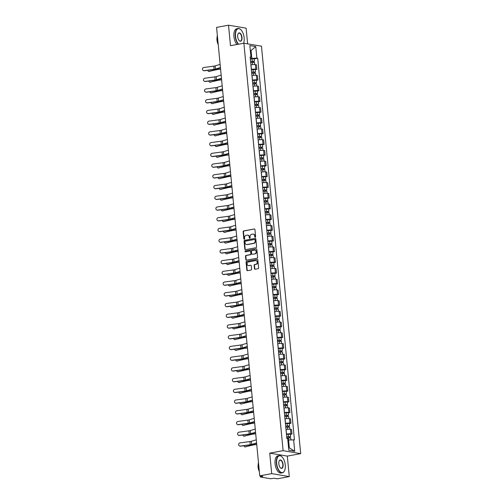 <?xml version="1.0" encoding="UTF-8"?>
<svg xmlns="http://www.w3.org/2000/svg" width="504" height="504" viewBox="0 0 504 504"><rect width="100%" height="100%" fill="white"/><g stroke="black" fill="none" stroke-linecap="round" stroke-linejoin="round"><path stroke-width="0.76" d="M255.244 237.271A0.479 0.416 -80.4 0 0 255.61 236.722L254.923 229.553A0.687 0.592 -80.4 0 0 254.268 228.986L243.665 230.939A0.687 0.592 -80.4 0 0 243.136 231.727L243.829 238.896A0.479 0.416 -80.4 0 0 244.654 238.745L244.566 237.812A2.192 1.89 -80.4 0 1 246.242 235.305L247.124 235.141A2.192 1.89 -80.4 0 1 249.215 236.956L249.31 237.882A0.479 0.416 -80.4 0 0 250.135 237.731L250.041 236.804A2.192 1.89 -80.4 0 1 251.723 234.297L252.605 234.133A2.192 1.89 -80.4 0 1 254.696 235.948L254.785 236.874A0.479 0.416 -80.4 0 0 255.244 237.271M254.463 268.682A0.687 0.592 -80.4 0 0 255.118 269.249L258.092 268.701A0.687 0.592 -80.4 0 0 258.615 267.92L257.846 259.957A0.687 0.592 -80.4 0 0 257.197 259.39L246.588 261.343A0.687 0.592 -80.4 0 0 246.065 262.13L246.834 270.094A0.687 0.592 -80.4 0 0 247.489 270.661L251.08 269.993A0.687 0.592 -80.4 0 0 251.603 269.212L251.276 265.803A0.687 0.592 -80.4 0 0 250.62 265.236L248.837 265.564A1.833 1.575 -80.4 0 1 248.491 261.954L255.471 260.669A1.833 1.575 -80.4 0 1 255.824 264.279L254.659 264.493A0.687 0.592 -80.4 0 0 254.136 265.274L254.463 268.682L254.816 268.745A0.687 0.592 -80.4 0 0 255.118 269.249M283.109 450.671L269.722 453.14L271.694 473.628L259.749 475.833L216.569 27.405L228.514 25.2L230.486 45.688L243.873 43.224L283.109 450.671L300.699 453.644L261.469 46.192L243.873 43.224M256.07 247.716A0.687 0.592 -80.4 0 0 256.593 246.928L255.83 238.965A0.687 0.592 -80.4 0 0 255.175 238.398L244.566 240.358A0.687 0.592 -80.4 0 0 244.043 241.139L244.812 249.102A0.687 0.592 -80.4 0 0 245.467 249.669L256.07 247.716M256.838 249.461L257.607 257.424A0.687 0.592 -80.4 0 1 257.084 258.206L246.475 260.165A0.687 0.592 -80.4 0 1 245.82 259.598L245.492 256.19A0.687 0.592 -80.4 0 1 246.015 255.402L250.318 254.614A0.687 0.592 -80.4 0 0 250.841 253.827L250.627 251.565A0.687 0.592 -80.4 0 0 249.971 251.005L245.492 251.83A0.479 0.416 -80.4 0 1 245.404 250.885L256.183 248.894A0.687 0.592 -80.4 0 1 256.838 249.461M271.694 473.628L289.29 476.595L277.339 478.8L274.226 478.277L270.465 478.718L260.505 477.036L260.215 475.908M247.621 43.854L246.109 28.167L228.514 25.2M289.29 476.595L287.312 456.107L300.699 453.644M259.749 475.833L262.861 476.356L260.316 476.954M251.326 69.413L251.414 69.395A3.213 0.491 -5.5 0 1 255.799 69.161L255.358 64.619A3.213 0.491 174.5 0 0 250.979 64.859L250.891 64.871M255.358 64.619L256.435 64.802L256.87 69.338L255.251 69.64M255.799 69.161L256.87 69.338M256.284 80.363L257.903 80.067L257.468 75.531L256.391 75.348A3.213 0.491 174.5 0 0 252.013 75.581L251.924 75.6M252.359 80.136L252.447 80.123A3.213 0.491 -5.5 0 1 256.832 79.884L257.903 80.067M257.317 91.092L258.936 90.789L258.502 86.253L257.424 86.071A3.213 0.491 174.5 0 0 253.046 86.31L252.958 86.323M253.392 90.865L253.481 90.846A3.213 0.491 -5.5 0 1 257.865 90.613L258.936 90.789M258.35 101.814L259.969 101.518L259.529 96.982L258.457 96.8A3.213 0.491 174.5 0 0 254.079 97.033L253.991 97.052M254.426 101.588L254.514 101.575A3.213 0.491 -5.5 0 1 258.892 101.335L259.969 101.518M259.384 112.543L261.003 112.247L260.562 107.705L259.491 107.528A3.213 0.491 174.5 0 0 255.112 107.762L255.024 107.78M255.459 112.316L255.547 112.297A3.213 0.491 -5.5 0 1 259.925 112.064L261.003 112.247M260.411 123.272L262.036 122.97L261.595 118.434L260.524 118.251A3.213 0.491 174.5 0 0 256.145 118.484L256.057 118.503M256.492 123.039L256.58 123.026A3.213 0.491 -5.5 0 1 260.959 122.787L262.036 122.97M261.444 133.995L263.069 133.699L262.628 129.156L261.557 128.98A3.213 0.491 174.5 0 0 257.179 129.213L257.09 129.232M257.525 133.768L257.613 133.749A3.213 0.491 -5.5 0 1 261.992 133.516L263.069 133.699M262.477 144.724L264.102 144.421L263.661 139.885L262.59 139.703A3.213 0.491 174.5 0 0 258.212 139.942L258.124 139.954M258.558 144.49L258.647 144.478A3.213 0.491 -5.5 0 1 263.025 144.238L264.102 144.421M263.51 155.446L265.129 155.15L264.695 150.608L263.623 150.431A3.213 0.491 174.5 0 0 259.245 150.665L259.157 150.683M259.591 155.219L259.68 155.201A3.213 0.491 -5.5 0 1 264.058 154.967L265.129 155.15M264.543 166.175L266.162 165.873L265.728 161.337L264.657 161.154A3.213 0.491 174.5 0 0 260.278 161.393L260.184 161.406M260.625 165.942L260.713 165.929A3.213 0.491 -5.5 0 1 265.091 165.69L266.162 165.873M265.577 176.898L267.196 176.602L266.761 172.059L265.69 171.883A3.213 0.491 174.5 0 0 261.305 172.116L261.217 172.135M261.658 176.671L261.746 176.652A3.213 0.491 -5.5 0 1 266.125 176.419L267.196 176.602M266.61 187.627L268.229 187.324L267.794 182.788L266.723 182.606A3.213 0.491 174.5 0 0 262.338 182.845L262.25 182.857M262.691 187.4L262.779 187.381A3.213 0.491 -5.5 0 1 267.158 187.148L268.229 187.324M267.643 198.349L269.262 198.053L268.827 193.517L267.756 193.334A3.213 0.491 174.5 0 0 263.372 193.567L263.283 193.586M263.724 198.122L263.812 198.11A3.213 0.491 -5.5 0 1 268.191 197.87L269.262 198.053M268.676 209.078L270.295 208.776L269.861 204.24L268.783 204.057A3.213 0.491 174.5 0 0 264.405 204.296L264.317 204.309M264.757 208.851L264.846 208.832A3.213 0.491 -5.5 0 1 269.224 208.599L270.295 208.776M269.709 219.801L271.328 219.505L270.894 214.969L269.816 214.786A3.213 0.491 174.5 0 0 265.438 215.019L265.35 215.038M265.791 219.574L265.879 219.561A3.213 0.491 -5.5 0 1 270.257 219.322L271.328 219.505M270.743 230.53L272.362 230.227L271.927 225.691L270.85 225.508A3.213 0.491 174.5 0 0 266.471 225.748L266.383 225.761M266.818 230.303L266.906 230.284A3.213 0.491 -5.5 0 1 271.291 230.051L272.362 230.227M271.776 241.252L273.395 240.956L272.96 236.42L271.883 236.237A3.213 0.491 174.5 0 0 267.504 236.471L267.416 236.489M267.851 241.025L267.939 241.013A3.213 0.491 -5.5 0 1 272.324 240.773L273.395 240.956M272.809 251.981L274.428 251.685L273.993 247.143L272.916 246.96A3.213 0.491 174.5 0 0 268.538 247.199L268.449 247.212M268.884 251.754L268.972 251.735A3.213 0.491 -5.5 0 1 273.357 251.502L274.428 251.685M273.842 262.704L275.461 262.408L275.02 257.872L273.949 257.689A3.213 0.491 174.5 0 0 269.571 257.922L269.483 257.941M269.917 262.477L270.005 262.464A3.213 0.491 -5.5 0 1 274.384 262.225L275.461 262.408M274.875 273.433L276.494 273.137L276.053 268.594L274.982 268.418A3.213 0.491 174.5 0 0 270.604 268.651L270.516 268.67M270.95 273.206L271.039 273.187A3.213 0.491 -5.5 0 1 275.417 272.954L276.494 273.137M275.902 284.161L277.528 283.859L277.087 279.323L276.016 279.14A3.213 0.491 174.5 0 0 271.637 279.38L271.549 279.392M271.984 283.928L272.072 283.916A3.213 0.491 -5.5 0 1 276.45 283.676L277.528 283.859M276.935 294.884L278.561 294.588L278.12 290.046L277.049 289.869A3.213 0.491 174.5 0 0 272.67 290.102L272.582 290.121M273.017 294.657L273.105 294.638A3.213 0.491 -5.5 0 1 277.483 294.405L278.561 294.588M277.969 305.613L279.594 305.311L279.153 300.775L278.082 300.592A3.213 0.491 174.5 0 0 273.704 300.831L273.615 300.844M274.05 305.38L274.138 305.367A3.213 0.491 -5.5 0 1 278.517 305.128L279.594 305.311M279.002 316.336L280.627 316.039L280.186 311.497L279.115 311.321A3.213 0.491 174.5 0 0 274.737 311.554L274.649 311.573M275.083 316.109L275.171 316.09A3.213 0.491 -5.5 0 1 279.55 315.857L280.627 316.039M280.035 327.065L281.654 326.762L281.219 322.226L280.148 322.043A3.213 0.491 174.5 0 0 275.77 322.283L275.682 322.295M276.116 326.838L276.205 326.819A3.213 0.491 -5.5 0 1 280.583 326.586L281.654 326.762M281.068 337.787L282.687 337.491L282.253 332.955L281.182 332.772A3.213 0.491 174.5 0 0 276.797 333.005L276.709 333.024M277.15 337.56L277.238 337.548A3.213 0.491 -5.5 0 1 281.616 337.308L282.687 337.491M282.101 348.516L283.721 348.214L283.286 343.678L282.215 343.495A3.213 0.491 174.5 0 0 277.83 343.734L277.742 343.747M278.183 348.289L278.271 348.27A3.213 0.491 -5.5 0 1 282.649 348.037L283.721 348.214M283.135 359.239L284.754 358.942L284.319 354.406L283.248 354.224A3.213 0.491 174.5 0 0 278.863 354.457L278.775 354.476M279.216 359.012L279.304 358.999A3.213 0.491 -5.5 0 1 283.683 358.76L284.754 358.942M284.168 369.968L285.787 369.665L285.352 365.129L284.275 364.946A3.213 0.491 174.5 0 0 279.896 365.186L279.808 365.198M280.249 369.741L280.337 369.722A3.213 0.491 -5.5 0 1 284.716 369.489L285.787 369.665M285.201 380.69L286.82 380.394L286.385 375.858L285.308 375.675A3.213 0.491 174.5 0 0 280.93 375.908L280.841 375.927M281.282 380.463L281.371 380.451A3.213 0.491 -5.5 0 1 285.749 380.211L286.82 380.394M286.234 391.419L287.853 391.123L287.419 386.581L286.341 386.398A3.213 0.491 174.5 0 0 281.963 386.637L281.875 386.65M282.309 391.192L282.404 391.173A3.213 0.491 -5.5 0 1 286.782 390.94L287.853 391.123M287.267 402.142L288.887 401.846L288.452 397.31L287.375 397.127A3.213 0.491 174.5 0 0 282.996 397.36L282.908 397.379M283.343 401.915L283.431 401.902A3.213 0.491 -5.5 0 1 287.816 401.663L288.887 401.846M288.301 412.87L289.92 412.574L289.485 408.032L288.408 407.856A3.213 0.491 174.5 0 0 284.029 408.089L283.941 408.108M284.376 412.644L284.464 412.625A3.213 0.491 -5.5 0 1 288.849 412.392L289.92 412.574M289.334 423.599L290.953 423.297L290.518 418.761L289.441 418.578A3.213 0.491 174.5 0 0 285.062 418.811L284.974 418.83M285.409 423.366L285.497 423.354A3.213 0.491 -5.5 0 1 289.882 423.114L290.953 423.297M290.367 434.322L291.986 434.026L291.545 429.484L290.474 429.307A3.213 0.491 174.5 0 0 286.096 429.54L286.007 429.559M286.442 434.095L286.53 434.076A3.213 0.491 -5.5 0 1 290.909 433.843L291.986 434.026M250.293 58.685L251.824 58.401L251.061 50.495L250.305 50.369M250.331 50.633L251.061 50.495L255.761 46.582L256.87 58.13L251.824 58.401M250.198 57.658L250.961 57.135L249.845 45.58L255.761 46.582M288.578 447.779L289.327 447.905L288.572 439.998L294.443 439.866L257.695 58.269L256.87 58.13M293.618 439.727L294.727 451.282L288.817 450.28L287.702 438.732L286.877 438.593L250.135 56.996L250.961 57.135M269.722 453.14L287.312 456.107M288.572 439.998L287.841 440.137M254.218 58.911L257.695 58.269M289.327 447.905L294.727 451.282M255.301 237.258A0.479 0.416 -80.4 0 1 255.137 236.937L255.049 236.004A2.192 1.89 -80.4 0 0 253.355 234.171M247.874 235.179A2.192 1.89 -80.4 0 1 249.568 237.019L249.663 237.945A0.479 0.416 -80.4 0 0 249.827 238.266M254.268 228.986L244.012 231.002A0.687 0.592 -80.4 0 0 243.489 231.783L244.182 238.953A0.479 0.416 -80.4 0 0 244.346 239.274M255.175 238.398L244.919 240.414A0.687 0.592 -80.4 0 0 244.396 241.196L245.164 249.159A0.687 0.592 -80.4 0 0 245.467 249.669M255.074 239.86A0.479 0.416 -80.4 0 0 254.614 239.463L245.309 241.183A0.479 0.416 -80.4 0 0 244.938 241.731L245.032 242.708A2.192 1.89 -80.4 0 0 247.13 244.522L253.493 243.344A2.192 1.89 -80.4 0 0 255.169 240.836L255.074 239.86L255.427 239.923A0.479 0.416 -80.4 0 0 254.967 239.526M246.733 244.547A2.192 1.89 -80.4 0 0 247.483 244.579L247.13 244.522M255.427 239.923L255.522 240.899A2.192 1.89 -80.4 0 1 253.846 243.407L247.483 244.579M250.148 250.998L250.501 251.061A0.687 0.592 -80.4 0 1 250.979 251.628L251.194 253.89A0.687 0.592 -80.4 0 1 250.671 254.671L246.368 255.465A0.687 0.592 -80.4 0 0 245.845 256.246L246.173 259.654A0.687 0.592 -80.4 0 0 246.475 260.165M256.183 248.894L245.757 250.942A0.479 0.416 -80.4 0 0 245.555 251.817M254.785 253.789A1.833 1.575 -80.4 0 0 254.432 250.179L251.975 250.633A0.687 0.592 -80.4 0 0 251.452 251.414L251.666 253.676A0.687 0.592 -80.4 0 0 252.321 254.243A0.687 0.592 -80.4 0 0 252.674 254.299L255.131 253.846A1.833 1.575 -80.4 0 0 255.087 250.217M255.131 253.846L252.674 254.299M256.127 260.707A1.833 1.575 -80.4 0 1 256.177 264.335L255.011 264.55A0.687 0.592 -80.4 0 0 254.488 265.337L254.816 268.745M248.541 265.589A1.833 1.575 -80.4 0 0 249.19 265.627L248.837 265.564M250.62 265.236L249.19 265.627M257.197 259.39L246.941 261.406A0.687 0.592 -80.4 0 0 246.418 262.187L247.187 270.15A0.687 0.592 -80.4 0 0 247.489 270.654M209.689 71.455A1.606 1.121 93.2 0 1 209.45 71.48L208.801 71.442A1.606 1.121 -86.8 0 0 209.04 71.417L216.852 69.64A2.583 0.397 174.5 0 1 218.352 69.382L220.588 69.124M207.799 70.308A1.606 1.121 -86.8 0 0 208.801 71.442M250.671 62.603L254.552 62.427L254.759 64.562M250.576 61.576L253.537 61.343L253.128 61.494L253.203 62.294M250.564 61.438L254.444 61.255L253.581 61.57L253.651 62.275M250.324 58.962L254.205 58.779L254.444 61.255M253.102 61.274L253.581 61.57M220.576 68.985L218.226 69.256A3.496 0.535 174.5 0 0 216.203 69.609L209.04 71.417M220.135 64.399L215.183 65.873A2.583 0.397 -5.5 0 1 213.791 66.15L203.849 67.492A1.606 1.544 -64.1 0 0 203.301 70.516A1.606 1.544 -64.1 0 0 204.151 70.654L204.385 70.768A1.606 1.544 115.9 0 1 203.534 70.629L203.301 70.516M220.437 67.561L215.492 69.035A2.583 0.397 -5.5 0 1 214.099 69.313L204.151 70.654M220.456 67.788L216.21 69.054A3.496 0.535 -5.5 0 1 214.332 69.426L204.385 70.768M210.722 82.177A1.606 1.121 93.2 0 1 210.483 82.202L209.834 82.165A1.606 1.121 -86.8 0 0 210.073 82.146L217.886 80.369A2.583 0.397 174.5 0 1 219.385 80.111L221.621 79.853M208.832 81.031A1.606 1.121 -86.8 0 0 209.834 82.165M251.704 73.332L255.585 73.149L255.793 75.291M251.609 72.305L254.57 72.066L254.161 72.223L254.237 73.023M251.591 72.16L255.478 71.984L254.614 72.299L254.684 73.004M251.357 69.684L255.238 69.508L255.478 71.984M254.136 71.996L254.614 72.299M221.609 79.714L219.259 79.985A3.496 0.535 174.5 0 0 217.237 80.331L210.073 82.146M211.756 92.906A1.606 1.121 93.2 0 1 211.516 92.931L210.867 92.893A1.606 1.121 -86.8 0 0 211.107 92.868L218.919 91.092A2.583 0.397 174.5 0 1 220.418 90.833L222.655 90.581M209.866 91.76A1.606 1.121 -86.8 0 0 210.867 92.893M252.737 84.055L256.618 83.878L256.826 86.014M252.643 83.028L255.604 82.795L255.188 82.946L255.27 83.746M252.624 82.889L256.505 82.706L255.648 83.021L255.717 83.733M252.391 80.413L256.271 80.23L256.505 82.706M255.169 82.725L255.648 83.021M222.642 90.437L220.292 90.707A3.496 0.535 174.5 0 0 218.27 91.06L211.107 92.868M221.168 75.127L216.216 76.602A2.583 0.397 -5.5 0 1 214.824 76.873L204.882 78.215A1.606 1.544 -64.1 0 0 204.334 81.245A1.606 1.544 -64.1 0 0 205.185 81.377L205.418 81.49A1.606 1.544 115.9 0 1 204.567 81.358L204.334 81.245M221.47 78.29L216.525 79.764A2.583 0.397 -5.5 0 1 215.132 80.035L205.185 81.377M221.489 78.517L217.243 79.777A3.496 0.535 -5.5 0 1 215.359 80.149L205.418 81.49M222.201 85.85L217.249 87.324A2.583 0.397 -5.5 0 1 215.857 87.602L205.916 88.943A1.606 1.544 -64.1 0 0 205.367 91.967A1.606 1.544 -64.1 0 0 206.218 92.106L206.451 92.219A1.606 1.544 115.9 0 1 205.601 92.081L205.367 91.967M222.503 89.013L217.558 90.487A2.583 0.397 -5.5 0 1 216.166 90.764L206.218 92.106M222.522 89.24L218.276 90.506A3.496 0.535 -5.5 0 1 216.392 90.877L206.451 92.219M243.545 43.281A8.524 4.152 79.6 0 0 244.131 37.787A8.524 4.152 79.6 0 0 240.836 29.686A8.524 4.152 79.6 0 0 235.544 36.338A8.524 4.152 79.6 0 0 238.594 44.195M238.253 44.258A8.738 4.259 -100.4 0 1 235.261 36.357A8.738 4.259 -100.4 0 1 238.077 28.508A8.738 4.259 -100.4 0 1 240.679 29.534A8.738 4.259 -100.4 0 1 240.754 29.616M237.693 36.704A4.265 2.079 -100.4 0 1 238.058 33.793A4.265 2.079 -100.4 0 1 240.307 33.346A4.265 2.079 -100.4 0 1 241.983 37.428A4.265 2.079 -100.4 0 1 239.343 40.755A4.265 2.079 -100.4 0 1 237.693 36.704M239.261 40.679A4.051 1.972 79.6 0 0 240.395 41.082A4.051 1.972 79.6 0 0 241.7 37.441A4.051 1.972 79.6 0 0 238.921 33.113A4.051 1.972 79.6 0 0 238.014 33.894M218.194 44.245A8.738 4.259 -100.4 0 1 217.129 39.696A8.738 4.259 -100.4 0 1 217.337 35.368M218.213 44.472A6.287 3.062 -100.4 0 1 216.985 40.163A6.287 3.062 -100.4 0 1 217.079 37.296M236.93 44.503A8.738 4.259 -100.4 0 1 233.938 36.597A8.738 4.259 -100.4 0 1 236.754 28.747L238.077 28.508M276.671 463.453A8.524 4.152 79.6 0 0 280.029 471.618A8.524 4.152 79.6 0 0 284.527 470.717A8.524 4.152 79.6 0 0 285.258 464.902A8.524 4.152 79.6 0 0 281.963 456.8A8.524 4.152 79.6 0 0 276.671 463.453M284.483 470.812A8.738 4.259 -100.4 0 1 284.432 470.912A8.738 4.259 -100.4 0 1 282.366 472.802A8.738 4.259 -100.4 0 1 276.387 463.472A8.738 4.259 -100.4 0 1 279.203 455.622A8.738 4.259 -100.4 0 1 281.805 456.649A8.738 4.259 -100.4 0 1 281.881 456.725M278.819 463.819A4.265 2.079 -100.4 0 1 279.185 460.908A4.265 2.079 -100.4 0 1 281.434 460.461A4.265 2.079 -100.4 0 1 283.109 464.543A4.265 2.079 -100.4 0 1 280.47 467.87A4.265 2.079 -100.4 0 1 278.819 463.819M280.388 467.794A4.051 1.972 79.6 0 0 281.522 468.197A4.051 1.972 79.6 0 0 282.826 464.556A4.051 1.972 79.6 0 0 280.048 460.228A4.051 1.972 79.6 0 0 279.14 461.009M259.321 471.36A8.738 4.259 -100.4 0 1 258.256 466.811A8.738 4.259 -100.4 0 1 258.464 462.477M259.339 471.587A6.287 3.062 -100.4 0 1 258.111 467.277A6.287 3.062 -100.4 0 1 258.206 464.411M282.366 472.802L281.049 473.048A8.738 4.259 -100.4 0 1 275.064 463.712A8.738 4.259 -100.4 0 1 277.88 455.862L279.203 455.622M212.789 103.629A1.606 1.121 93.2 0 1 212.549 103.654L211.901 103.616A1.606 1.121 -86.8 0 0 212.14 103.597L219.952 101.821A2.583 0.397 174.5 0 1 221.445 101.562L223.688 101.304M210.899 102.482A1.606 1.121 -86.8 0 0 211.901 103.616M253.77 94.783L257.651 94.601L257.859 96.743M253.676 93.757L256.637 93.523L256.221 93.675L256.303 94.475M253.657 93.612L257.538 93.435L256.681 93.75L256.75 94.456M253.417 91.142L257.305 90.959L257.538 93.435M256.202 93.448L256.681 93.75M223.675 101.165L221.325 101.436A3.496 0.535 174.5 0 0 219.303 101.783L212.14 103.597M213.822 114.358A1.606 1.121 93.2 0 1 213.583 114.383L212.934 114.345A1.606 1.121 -86.8 0 0 213.173 114.32L220.985 112.543A2.583 0.397 174.5 0 1 222.478 112.291L224.721 112.033M211.932 113.211A1.606 1.121 -86.8 0 0 212.934 114.345M254.803 105.506L258.684 105.33L258.892 107.465M254.703 104.486L257.67 104.246L257.254 104.397L257.336 105.197M254.69 104.341L258.571 104.158L257.714 104.473L257.783 105.185M254.451 101.865L258.338 101.682L258.571 104.158M257.235 104.177L257.714 104.473M224.708 111.894L222.358 112.159A3.496 0.535 174.5 0 0 220.336 112.512L213.173 114.32M214.855 125.08A1.606 1.121 93.2 0 1 214.616 125.105L213.967 125.068A1.606 1.121 -86.8 0 0 214.206 125.049L222.018 123.272A2.583 0.397 174.5 0 1 223.511 123.014L225.754 122.755M212.965 123.934A1.606 1.121 -86.8 0 0 213.967 125.068M255.837 116.235L259.718 116.052L259.925 118.194M255.736 115.208L258.703 114.975L258.287 115.126L258.363 115.926M255.723 115.063L259.604 114.887L258.747 115.202L258.817 115.907M255.484 112.594L259.365 112.411L259.604 114.887M258.269 114.906L258.747 115.202M225.735 122.617L223.392 122.888A3.496 0.535 174.5 0 0 221.369 123.234L214.206 125.049M223.228 96.579L218.282 98.053A2.583 0.397 -5.5 0 1 216.89 98.324L206.949 99.666A1.606 1.544 -64.1 0 0 206.401 102.696A1.606 1.544 -64.1 0 0 207.251 102.835L207.484 102.942A1.606 1.544 115.9 0 1 206.627 102.81L206.401 102.696M223.537 99.742L218.591 101.216A2.583 0.397 -5.5 0 1 217.192 101.493L207.251 102.835M223.556 99.968L219.309 101.228A3.496 0.535 -5.5 0 1 217.426 101.6L207.484 102.942M224.261 107.302L219.316 108.776A2.583 0.397 -5.5 0 1 217.923 109.053L207.982 110.395A1.606 1.544 -64.1 0 0 207.434 113.425A1.606 1.544 -64.1 0 0 208.284 113.558L208.517 113.671A1.606 1.544 115.9 0 1 207.661 113.532L207.434 113.425M224.57 110.471L219.618 111.938A2.583 0.397 -5.5 0 1 218.226 112.216L208.284 113.558M224.589 110.691L220.343 111.957A3.496 0.535 -5.5 0 1 218.459 112.329L208.517 113.671M225.294 118.031L220.349 119.505A2.583 0.397 -5.5 0 1 218.957 119.782L209.015 121.124A1.606 1.544 -64.1 0 0 208.461 124.148A1.606 1.544 -64.1 0 0 209.317 124.286L209.551 124.393A1.606 1.544 115.9 0 1 208.694 124.261L208.461 124.148M225.603 121.193L220.651 122.667A2.583 0.397 -5.5 0 1 219.259 122.945L209.317 124.286M225.622 121.42L221.376 122.686A3.496 0.535 -5.5 0 1 219.492 123.058L209.551 124.393M215.888 135.809A1.606 1.121 93.2 0 1 215.649 135.834L214.994 135.797A1.606 1.121 -86.8 0 0 215.239 135.771L223.052 133.995A2.583 0.397 174.5 0 1 224.545 133.743L226.787 133.484M213.998 134.662A1.606 1.121 -86.8 0 0 214.994 135.797M256.87 126.964L260.751 126.781L260.959 128.917M256.769 125.937L259.736 125.698L259.321 125.849L259.396 126.649M256.757 125.792L260.637 125.609L259.781 125.931L259.85 126.636M256.517 123.316L260.398 123.133L260.637 125.609M259.302 125.628L259.781 125.931M226.768 133.346L224.425 133.617A3.496 0.535 174.5 0 0 222.403 133.963L215.239 135.771M226.328 128.759L221.382 130.227A2.583 0.397 -5.5 0 1 219.99 130.505L210.048 131.846A1.606 1.544 -64.1 0 0 209.494 134.877A1.606 1.544 -64.1 0 0 210.351 135.009L210.584 135.122A1.606 1.544 115.9 0 1 209.727 134.99L209.494 134.877M226.636 131.922L221.684 133.39A2.583 0.397 -5.5 0 1 220.292 133.667L210.351 135.009M226.655 132.143L222.409 133.409A3.496 0.535 -5.5 0 1 220.525 133.78L210.584 135.122M216.922 146.538A1.606 1.121 93.2 0 1 216.676 146.557L216.027 146.525A1.606 1.121 -86.8 0 0 216.273 146.5L224.085 144.724A2.583 0.397 174.5 0 1 225.578 144.465L227.814 144.207M215.032 145.385A1.606 1.121 -86.8 0 0 216.027 146.525M257.903 137.686L261.784 137.504L261.992 139.646M257.802 136.66L260.77 136.427L260.354 136.578L260.429 137.378M257.79 136.521L261.671 136.338L260.814 136.653L260.883 137.359M257.55 134.045L261.431 133.862L261.671 136.338M260.335 136.357L260.814 136.653M227.802 144.068L225.458 144.339A3.496 0.535 174.5 0 0 223.436 144.686L216.273 146.5M227.361 139.482L222.415 140.956A2.583 0.397 -5.5 0 1 221.023 141.233L211.082 142.575A1.606 1.544 -64.1 0 0 210.527 145.599A1.606 1.544 -64.1 0 0 211.384 145.738L211.617 145.851A1.606 1.544 115.9 0 1 210.76 145.713L210.527 145.599M227.669 142.645L222.718 144.119A2.583 0.397 -5.5 0 1 221.325 144.396L211.384 145.738M227.688 142.871L223.442 144.138A3.496 0.535 -5.5 0 1 221.558 144.509L211.617 145.851M217.955 157.261A1.606 1.121 93.2 0 1 217.709 157.286L217.06 157.248A1.606 1.121 -86.8 0 0 217.306 157.223L225.118 155.453A2.583 0.397 174.5 0 1 226.611 155.194L228.847 154.936M216.065 156.114A1.606 1.121 -86.8 0 0 217.06 157.248M258.936 148.415L262.817 148.233L263.025 150.368M258.836 147.388L261.803 147.149L261.387 147.3L261.463 148.1M258.823 147.244L262.704 147.061L261.847 147.382L261.91 148.088M258.584 144.768L262.464 144.591L262.704 147.061M261.368 147.08L261.847 147.382M228.835 154.797L226.491 155.068A3.496 0.535 174.5 0 0 224.463 155.415L217.306 157.223M228.394 150.211L223.448 151.685A2.583 0.397 -5.5 0 1 222.056 151.956L212.115 153.298A1.606 1.544 -64.1 0 0 211.56 156.328A1.606 1.544 -64.1 0 0 212.417 156.46L212.65 156.574A1.606 1.544 115.9 0 1 211.793 156.442L211.56 156.328M228.696 153.374L223.751 154.848A2.583 0.397 -5.5 0 1 222.358 155.119L212.417 156.46M228.722 153.594L224.475 154.86A3.496 0.535 -5.5 0 1 222.592 155.232L212.65 156.574M218.988 167.989A1.606 1.121 93.2 0 1 218.742 168.008L218.093 167.977A1.606 1.121 -86.8 0 0 218.339 167.952L226.145 166.175A2.583 0.397 174.5 0 1 227.644 165.917L229.881 165.659M217.098 166.837A1.606 1.121 -86.8 0 0 218.093 167.977M259.969 159.138L263.85 158.962L264.058 161.097M259.869 158.111L262.83 157.878L262.42 158.029L262.496 158.829M259.856 157.972L263.737 157.79L262.88 158.105L262.943 158.81M259.617 155.497L263.498 155.314L263.737 157.79M262.401 157.809L262.88 158.105M229.868 165.52L227.518 165.791A3.496 0.535 174.5 0 0 225.496 166.137L218.339 167.952M229.427 160.933L224.482 162.408A2.583 0.397 -5.5 0 1 223.089 162.685L213.148 164.027A1.606 1.544 -64.1 0 0 212.594 167.051A1.606 1.544 -64.1 0 0 213.45 167.189L213.683 167.303A1.606 1.544 115.9 0 1 212.827 167.164L212.594 167.051M229.729 164.096L224.784 165.57A2.583 0.397 -5.5 0 1 223.392 165.847L213.45 167.189M229.755 164.323L225.508 165.589A3.496 0.535 -5.5 0 1 223.625 165.961L213.683 167.303M220.021 178.712A1.606 1.121 93.2 0 1 219.776 178.737L219.127 178.7A1.606 1.121 -86.8 0 0 219.366 178.674L227.178 176.904A2.583 0.397 174.5 0 1 228.677 176.646L230.914 176.387M218.131 177.566A1.606 1.121 -86.8 0 0 219.127 178.7M261.003 169.867L264.883 169.684L265.091 171.826M260.902 168.84L263.863 168.601L263.453 168.752L263.529 169.552M260.889 168.695L264.77 168.519L263.913 168.834L263.976 169.539M260.65 166.219L264.531 166.043L264.77 168.519M263.435 168.531L263.913 168.834M230.901 176.249L228.551 176.52A3.496 0.535 174.5 0 0 226.529 176.866L219.366 178.674M230.46 171.662L225.515 173.137A2.583 0.397 -5.5 0 1 224.123 173.407L214.181 174.749A1.606 1.544 -64.1 0 0 213.627 177.78A1.606 1.544 -64.1 0 0 214.483 177.912L214.717 178.025A1.606 1.544 115.9 0 1 213.86 177.893L213.627 177.78M230.763 174.825L225.817 176.299A2.583 0.397 -5.5 0 1 224.425 176.57L214.483 177.912M230.788 175.046L226.542 176.312A3.496 0.535 -5.5 0 1 224.658 176.683L214.717 178.025M221.048 189.441A1.606 1.121 93.2 0 1 220.809 189.46L220.16 189.428A1.606 1.121 -86.8 0 0 220.399 189.403L228.211 187.627A2.583 0.397 174.5 0 1 229.711 187.368L231.947 187.11M219.164 188.294A1.606 1.121 -86.8 0 0 220.16 189.428M262.036 180.589L265.917 180.413L266.118 182.549M261.935 179.563L264.896 179.329L264.487 179.481L264.562 180.281M261.923 179.424L265.803 179.241L264.94 179.556L265.01 180.262M261.683 176.948L265.564 176.765L265.803 179.241M264.461 179.26L264.94 179.556M231.934 186.971L229.585 187.242A3.496 0.535 174.5 0 0 227.562 187.589L220.399 189.403M231.493 182.385L226.548 183.859A2.583 0.397 -5.5 0 1 225.156 184.136L215.208 185.478A1.606 1.544 -64.1 0 0 214.66 188.502A1.606 1.544 -64.1 0 0 215.517 188.641L215.75 188.754A1.606 1.544 115.9 0 1 214.893 188.616L214.66 188.502M231.796 185.548L226.85 187.022A2.583 0.397 -5.5 0 1 225.458 187.299L215.517 188.641M231.821 185.774L227.575 187.041A3.496 0.535 -5.5 0 1 225.691 187.412L215.75 188.754M222.081 200.164A1.606 1.121 93.2 0 1 221.842 200.189L221.193 200.151A1.606 1.121 -86.8 0 0 221.432 200.126L229.244 198.356A2.583 0.397 174.5 0 1 230.744 198.097L232.98 197.839M220.198 199.017A1.606 1.121 -86.8 0 0 221.193 200.151M263.069 191.318L266.95 191.136L267.151 193.278M262.968 190.292L265.929 190.052L265.52 190.203L265.595 191.003M262.956 190.147L266.837 189.97L265.973 190.285L266.043 190.991M262.716 187.671L266.597 187.494L266.837 189.97M265.495 189.983L265.973 190.285M232.968 197.7L230.618 197.971A3.496 0.535 174.5 0 0 228.596 198.318L221.432 200.126M232.527 193.114L227.581 194.588A2.583 0.397 -5.5 0 1 226.189 194.859L216.241 196.201A1.606 1.544 -64.1 0 0 215.693 199.231A1.606 1.544 -64.1 0 0 216.55 199.363L216.783 199.477A1.606 1.544 115.9 0 1 215.926 199.345L215.693 199.231M232.829 196.276L227.884 197.751A2.583 0.397 -5.5 0 1 226.491 198.022L216.55 199.363M232.854 196.497L228.602 197.763A3.496 0.535 -5.5 0 1 226.724 198.135L216.783 199.477M223.114 210.893A1.606 1.121 93.2 0 1 222.875 210.911L222.226 210.88A1.606 1.121 -86.8 0 0 222.466 210.855L230.278 209.078A2.583 0.397 174.5 0 1 231.777 208.82L234.013 208.561M221.224 209.746A1.606 1.121 -86.8 0 0 222.226 210.88M264.102 202.041L267.983 201.865L268.185 204M264.002 201.014L266.962 200.781L266.553 200.932L266.629 201.732M263.989 200.876L267.87 200.693L267.007 201.008L267.076 201.713M263.75 198.4L267.63 198.217L267.87 200.693M266.528 200.712L267.007 201.008M234.001 208.423L231.651 208.694A3.496 0.535 174.5 0 0 229.629 209.047L222.466 210.855M233.56 203.837L228.614 205.311A2.583 0.397 -5.5 0 1 227.216 205.588L217.274 206.93A1.606 1.544 -64.1 0 0 216.726 209.954A1.606 1.544 -64.1 0 0 217.583 210.092L217.816 210.206A1.606 1.544 115.9 0 1 216.959 210.067L216.726 209.954M233.862 206.999L228.917 208.473A2.583 0.397 -5.5 0 1 227.524 208.751L217.583 210.092M233.887 207.226L229.635 208.492A3.496 0.535 -5.5 0 1 227.758 208.864L217.816 210.206M224.148 221.615A1.606 1.121 93.2 0 1 223.908 221.64L223.259 221.602A1.606 1.121 -86.8 0 0 223.499 221.584L231.311 219.807A2.583 0.397 174.5 0 1 232.81 219.549L235.047 219.29M222.258 220.469A1.606 1.121 -86.8 0 0 223.259 221.602M265.129 212.77L269.016 212.587L269.218 214.729M265.035 211.743L267.996 211.504L267.586 211.661L267.662 212.461M265.022 211.598L268.903 211.422L268.04 211.737L268.109 212.442M264.783 209.122L268.663 208.946L268.903 211.422M267.561 211.434L268.04 211.737M235.034 219.152L232.684 219.423A3.496 0.535 174.5 0 0 230.662 219.769L223.499 221.584M234.593 214.565L229.641 216.04A2.583 0.397 -5.5 0 1 228.249 216.311L218.308 217.652A1.606 1.544 -64.1 0 0 217.759 220.683A1.606 1.544 -64.1 0 0 218.616 220.815L218.843 220.928A1.606 1.544 115.9 0 1 217.993 220.796L217.759 220.683M234.896 217.728L229.95 219.202A2.583 0.397 -5.5 0 1 228.558 219.473L218.616 220.815M234.921 217.955L230.668 219.215A3.496 0.535 -5.5 0 1 228.791 219.587L218.843 220.928M225.181 232.344A1.606 1.121 93.2 0 1 224.942 232.369L224.293 232.331A1.606 1.121 -86.8 0 0 224.532 232.306L232.344 230.53A2.583 0.397 174.5 0 1 233.843 230.271L236.08 230.019M223.291 231.197A1.606 1.121 -86.8 0 0 224.293 232.331M266.162 223.493L270.049 223.316L270.251 225.452M266.068 222.466L269.029 222.232L268.619 222.384L268.695 223.184M266.055 222.327L269.936 222.144L269.073 222.459L269.142 223.171M265.816 219.851L269.697 219.668L269.936 222.144M268.594 222.163L269.073 222.459M236.067 229.874L233.717 230.145A3.496 0.535 174.5 0 0 231.695 230.498L224.532 232.306M235.626 225.288L230.674 226.762A2.583 0.397 -5.5 0 1 229.282 227.039L219.341 228.381A1.606 1.544 -64.1 0 0 218.793 231.405A1.606 1.544 -64.1 0 0 219.649 231.544L219.876 231.657A1.606 1.544 115.9 0 1 219.026 231.519L218.793 231.405M235.929 228.451L230.983 229.925A2.583 0.397 -5.5 0 1 229.591 230.202L219.649 231.544M235.948 228.677L231.701 229.944A3.496 0.535 -5.5 0 1 229.824 230.315L219.876 231.657M226.214 243.067A1.606 1.121 93.2 0 1 225.975 243.092L225.326 243.054A1.606 1.121 -86.8 0 0 225.565 243.035L233.377 241.258A2.583 0.397 174.5 0 1 234.877 241L237.113 240.742M224.324 241.92A1.606 1.121 -86.8 0 0 225.326 243.054M267.196 234.221L271.076 234.039L271.284 236.181M267.101 233.194L270.062 232.961L269.653 233.113L269.728 233.913M267.082 233.05L270.969 232.873L270.106 233.188L270.175 233.894M266.849 230.574L270.73 230.397L270.969 232.873M269.627 232.886L270.106 233.188M237.101 240.603L234.751 240.874A3.496 0.535 174.5 0 0 232.728 241.221L225.565 243.035M236.659 236.017L231.708 237.491A2.583 0.397 -5.5 0 1 230.315 237.762L220.374 239.104A1.606 1.544 -64.1 0 0 219.826 242.134A1.606 1.544 -64.1 0 0 220.676 242.267L220.909 242.38A1.606 1.544 115.9 0 1 220.059 242.248L219.826 242.134M236.962 239.179L232.016 240.654A2.583 0.397 -5.5 0 1 230.624 240.931L220.676 242.267M236.981 239.406L232.735 240.666A3.496 0.535 -5.5 0 1 230.857 241.038L220.909 242.38M227.247 253.796A1.606 1.121 93.2 0 1 227.008 253.821L226.359 253.783A1.606 1.121 -86.8 0 0 226.598 253.758L234.41 251.981A2.583 0.397 174.5 0 1 235.91 251.729L238.146 251.471M225.357 252.649A1.606 1.121 -86.8 0 0 226.359 253.783M268.229 244.944L272.11 244.768L272.317 246.903M268.134 243.923L271.095 243.684L270.679 243.835L270.761 244.635M268.115 243.779L272.002 243.596L271.139 243.911L271.209 244.623M267.882 241.303L271.763 241.12L272.002 243.596M270.661 243.615L271.139 243.911M238.134 251.326L235.784 251.597A3.496 0.535 174.5 0 0 233.762 251.95L226.598 253.758M237.693 246.739L232.741 248.214A2.583 0.397 -5.5 0 1 231.349 248.491L221.407 249.833A1.606 1.544 -64.1 0 0 220.859 252.863A1.606 1.544 -64.1 0 0 221.71 252.995L221.943 253.109A1.606 1.544 115.9 0 1 221.092 252.97L220.859 252.863M237.995 249.902L233.05 251.376A2.583 0.397 -5.5 0 1 231.657 251.654L221.71 252.995M238.014 250.129L233.768 251.395A3.496 0.535 -5.5 0 1 231.884 251.767L221.943 253.109M228.281 264.518A1.606 1.121 93.2 0 1 228.041 264.543L227.392 264.506A1.606 1.121 -86.8 0 0 227.632 264.487L235.444 262.71A2.583 0.397 174.5 0 1 236.937 262.452L239.179 262.193M226.391 263.372A1.606 1.121 -86.8 0 0 227.392 264.506M269.262 255.673L273.143 255.49L273.351 257.632M269.168 254.646L272.128 254.413L271.713 254.564L271.795 255.364M269.149 254.501L273.029 254.325L272.173 254.64L272.242 255.345M268.916 252.032L272.796 251.849L273.029 254.325M271.694 254.337L272.173 254.64M239.167 262.055L236.817 262.326A3.496 0.535 174.5 0 0 234.795 262.672L227.632 264.487M238.726 257.468L233.774 258.943A2.583 0.397 -5.5 0 1 232.382 259.22L222.44 260.562A1.606 1.544 -64.1 0 0 221.892 263.586A1.606 1.544 -64.1 0 0 222.743 263.724L222.976 263.831A1.606 1.544 115.9 0 1 222.125 263.699L221.892 263.586M239.028 260.631L234.083 262.105A2.583 0.397 -5.5 0 1 232.691 262.382L222.743 263.724M239.047 260.858L234.801 262.118A3.496 0.535 -5.5 0 1 232.917 262.489L222.976 263.831M229.314 275.247A1.606 1.121 93.2 0 1 229.074 275.272L228.425 275.234A1.606 1.121 -86.8 0 0 228.665 275.209L236.477 273.433A2.583 0.397 174.5 0 1 237.97 273.181L240.213 272.922M227.424 274.1A1.606 1.121 -86.8 0 0 228.425 275.234M270.295 266.402L274.176 266.219L274.384 268.355M270.194 265.375L273.162 265.136L272.746 265.287L272.828 266.087M270.182 265.23L274.063 265.047L273.206 265.362L273.275 266.074M269.942 262.754L273.829 262.571L274.063 265.047M272.727 265.066L273.206 265.362M240.2 272.784L237.85 273.055A3.496 0.535 174.5 0 0 235.828 273.401L228.665 275.209M239.753 268.197L234.807 269.665A2.583 0.397 -5.5 0 1 233.415 269.942L223.474 271.284A1.606 1.544 -64.1 0 0 222.926 274.315A1.606 1.544 -64.1 0 0 223.776 274.447L224.009 274.56A1.606 1.544 115.9 0 1 223.152 274.428L222.926 274.315M240.061 271.36L235.11 272.828A2.583 0.397 -5.5 0 1 233.717 273.105L223.776 274.447M240.08 271.58L235.834 272.847A3.496 0.535 -5.5 0 1 233.951 273.218L224.009 274.56M230.347 285.97A1.606 1.121 93.2 0 1 230.107 285.995L229.459 285.963A1.606 1.121 -86.8 0 0 229.698 285.938L237.51 284.161A2.583 0.397 174.5 0 1 239.003 283.903L241.246 283.645M228.457 284.823A1.606 1.121 -86.8 0 0 229.459 285.963M271.328 277.124L275.209 276.942L275.417 279.084M271.228 276.098L274.195 275.864L273.779 276.016L273.861 276.816M271.215 275.959L275.096 275.776L274.239 276.091L274.308 276.797M270.976 273.483L274.863 273.3L275.096 275.776M273.76 275.795L274.239 276.091M241.227 283.506L238.883 283.777A3.496 0.535 174.5 0 0 236.861 284.124L229.698 285.938M240.786 278.92L235.841 280.394A2.583 0.397 -5.5 0 1 234.448 280.671L224.507 282.013A1.606 1.544 -64.1 0 0 223.959 285.037A1.606 1.544 -64.1 0 0 224.809 285.176L225.042 285.289A1.606 1.544 115.9 0 1 224.186 285.151L223.959 285.037M241.095 282.082L236.143 283.557A2.583 0.397 -5.5 0 1 234.751 283.834L224.809 285.176M241.114 282.309L236.867 283.576A3.496 0.535 -5.5 0 1 234.984 283.947L225.042 285.289M231.38 296.698A1.606 1.121 93.2 0 1 231.141 296.724L230.486 296.686A1.606 1.121 -86.8 0 0 230.731 296.661L238.543 294.89A2.583 0.397 174.5 0 1 240.036 294.632L242.279 294.374M229.49 295.552A1.606 1.121 -86.8 0 0 230.486 296.686M272.362 287.853L276.242 287.671L276.45 289.806M272.261 286.826L275.228 286.587L274.812 286.738L274.888 287.538M272.248 286.682L276.129 286.499L275.272 286.82L275.341 287.526M272.009 284.206L275.89 284.029L276.129 286.499M274.793 286.518L275.272 286.82M242.26 294.235L239.917 294.506A3.496 0.535 174.5 0 0 237.894 294.853L230.731 296.661M241.819 289.649L236.874 291.117A2.583 0.397 -5.5 0 1 235.481 291.394L225.54 292.736A1.606 1.544 -64.1 0 0 224.986 295.766A1.606 1.544 -64.1 0 0 225.842 295.898L226.076 296.012A1.606 1.544 115.9 0 1 225.219 295.88L224.986 295.766M242.128 292.811L237.176 294.286A2.583 0.397 -5.5 0 1 235.784 294.557L225.842 295.898M242.147 293.032L237.901 294.298A3.496 0.535 -5.5 0 1 236.017 294.67L226.076 296.012M232.413 307.427A1.606 1.121 93.2 0 1 232.168 307.446L231.519 307.415A1.606 1.121 -86.8 0 0 231.764 307.39L239.576 305.613A2.583 0.397 174.5 0 1 241.069 305.355L243.306 305.096M230.523 306.274A1.606 1.121 -86.8 0 0 231.519 307.415M273.395 298.576L277.276 298.393L277.483 300.535M273.294 297.549L276.261 297.316L275.846 297.467L275.921 298.267M273.281 297.41L277.162 297.228L276.305 297.543L276.375 298.248M273.042 294.935L276.923 294.752L277.162 297.228M275.827 297.247L276.305 297.543M243.293 304.958L240.95 305.229A3.496 0.535 174.5 0 0 238.928 305.575L231.764 307.39M242.852 300.371L237.907 301.846A2.583 0.397 -5.5 0 1 236.515 302.123L226.573 303.465A1.606 1.544 -64.1 0 0 226.019 306.489A1.606 1.544 -64.1 0 0 226.876 306.627L227.109 306.741A1.606 1.544 115.9 0 1 226.252 306.602L226.019 306.489M243.161 303.534L238.209 305.008A2.583 0.397 -5.5 0 1 236.817 305.285L226.876 306.627M243.18 303.761L238.934 305.027A3.496 0.535 -5.5 0 1 237.05 305.399L227.109 306.741M233.447 318.15A1.606 1.121 93.2 0 1 233.201 318.175L232.552 318.137A1.606 1.121 -86.8 0 0 232.798 318.112L240.61 316.342A2.583 0.397 174.5 0 1 242.103 316.084L244.339 315.825M231.556 317.003A1.606 1.121 -86.8 0 0 232.552 318.137M274.428 309.305L278.309 309.122L278.517 311.264M274.327 308.278L277.294 308.038L276.879 308.19L276.954 308.99M274.315 308.133L278.195 307.95L277.339 308.272L277.402 308.977M274.075 305.657L277.956 305.481L278.195 307.95M276.86 307.969L277.339 308.272M244.327 315.687L241.983 315.958A3.496 0.535 174.5 0 0 239.961 316.304L232.798 318.112M243.886 311.1L238.94 312.575A2.583 0.397 -5.5 0 1 237.548 312.845L227.606 314.187A1.606 1.544 -64.1 0 0 227.052 317.218A1.606 1.544 -64.1 0 0 227.909 317.35L228.142 317.463A1.606 1.544 115.9 0 1 227.285 317.331L227.052 317.218M244.194 314.263L239.243 315.737A2.583 0.397 -5.5 0 1 237.85 316.008L227.909 317.35M244.213 314.483L239.967 315.75A3.496 0.535 -5.5 0 1 238.083 316.121L228.142 317.463M234.48 328.879A1.606 1.121 93.2 0 1 234.234 328.898L233.585 328.866A1.606 1.121 -86.8 0 0 233.831 328.841L241.643 327.065A2.583 0.397 174.5 0 1 243.136 326.806L245.372 326.548M232.59 327.732A1.606 1.121 -86.8 0 0 233.585 328.866M275.461 320.027L279.342 319.851L279.55 321.987M275.36 319L278.328 318.767L277.912 318.919L277.988 319.719M275.348 318.862L279.229 318.679L278.372 318.994L278.435 319.7M275.108 316.386L278.989 316.203L279.229 318.679M277.893 318.698L278.372 318.994M245.36 326.409L243.016 326.68A3.496 0.535 174.5 0 0 240.988 327.027L233.831 328.841M244.919 321.823L239.973 323.297A2.583 0.397 -5.5 0 1 238.581 323.574L228.64 324.916A1.606 1.544 -64.1 0 0 228.085 327.94A1.606 1.544 -64.1 0 0 228.942 328.079L229.175 328.192A1.606 1.544 115.9 0 1 228.318 328.054L228.085 327.94M245.221 324.986L240.276 326.46A2.583 0.397 -5.5 0 1 238.883 326.737L228.942 328.079M245.246 325.212L241 326.479A3.496 0.535 -5.5 0 1 239.117 326.85L229.175 328.192M235.513 339.601A1.606 1.121 93.2 0 1 235.267 339.627L234.618 339.589A1.606 1.121 -86.8 0 0 234.864 339.564L242.67 337.793A2.583 0.397 174.5 0 1 244.169 337.535L246.406 337.277M233.623 338.455A1.606 1.121 -86.8 0 0 234.618 339.589M276.494 330.756L280.375 330.574L280.583 332.716M276.394 329.729L279.355 329.49L278.945 329.641L279.021 330.441M276.381 329.584L280.262 329.408L279.405 329.723L279.468 330.429M276.142 327.109L280.022 326.932L280.262 329.408M278.926 329.421L279.405 329.723M246.393 337.138L244.043 337.409A3.496 0.535 174.5 0 0 242.021 337.756L234.864 339.564M245.952 332.552L241.007 334.026A2.583 0.397 -5.5 0 1 239.614 334.297L229.673 335.639A1.606 1.544 -64.1 0 0 229.118 338.669A1.606 1.544 -64.1 0 0 229.975 338.801L230.208 338.915A1.606 1.544 115.9 0 1 229.352 338.783L229.118 338.669M246.254 335.714L241.309 337.189A2.583 0.397 -5.5 0 1 239.917 337.459L229.975 338.801M246.28 335.935L242.033 337.201A3.496 0.535 -5.5 0 1 240.15 337.573L230.208 338.915M236.546 350.33A1.606 1.121 93.2 0 1 236.3 350.349L235.651 350.318A1.606 1.121 -86.8 0 0 235.891 350.293L243.703 348.516A2.583 0.397 174.5 0 1 245.202 348.258L247.439 347.999M234.656 349.184A1.606 1.121 -86.8 0 0 235.651 350.318M277.528 341.479L281.408 341.303L281.616 343.438M277.427 340.452L280.388 340.219L279.978 340.37L280.054 341.17M277.414 340.313L281.295 340.131L280.438 340.446L280.501 341.151M277.175 337.837L281.056 337.655L281.295 340.131M279.959 340.15L280.438 340.446M247.426 347.861L245.076 348.132A3.496 0.535 174.5 0 0 243.054 348.484L235.891 350.293M246.985 343.274L242.04 344.749A2.583 0.397 -5.5 0 1 240.647 345.026L230.7 346.368A1.606 1.544 -64.1 0 0 230.152 349.392A1.606 1.544 -64.1 0 0 231.008 349.53L231.242 349.644A1.606 1.544 115.9 0 1 230.385 349.505L230.152 349.392M247.288 346.437L242.342 347.911A2.583 0.397 -5.5 0 1 240.95 348.188L231.008 349.53M247.313 346.664L243.067 347.93A3.496 0.535 -5.5 0 1 241.183 348.302L231.242 349.644M237.573 361.053A1.606 1.121 93.2 0 1 237.334 361.078L236.685 361.04A1.606 1.121 -86.8 0 0 236.924 361.021L244.736 359.245A2.583 0.397 174.5 0 1 246.236 358.987L248.472 358.728M235.689 359.906A1.606 1.121 -86.8 0 0 236.685 361.04M278.561 352.208L282.442 352.025L282.643 354.167M278.46 351.181L281.421 350.941L281.012 351.099L281.087 351.899M278.447 351.036L282.328 350.86L281.465 351.175L281.534 351.88M278.208 348.56L282.089 348.384L282.328 350.86M280.986 350.872L281.465 351.175M248.459 358.59L246.109 358.861A3.496 0.535 174.5 0 0 244.087 359.207L236.924 361.021M248.018 354.003L243.073 355.478A2.583 0.397 -5.5 0 1 241.681 355.748L231.733 357.09A1.606 1.544 -64.1 0 0 231.185 360.121A1.606 1.544 -64.1 0 0 232.042 360.253L232.275 360.366A1.606 1.544 115.9 0 1 231.418 360.234L231.185 360.121M248.321 357.166L243.375 358.64A2.583 0.397 -5.5 0 1 241.983 358.911L232.042 360.253M248.346 357.393L244.1 358.653A3.496 0.535 -5.5 0 1 242.216 359.024L232.275 360.366M238.606 371.782A1.606 1.121 93.2 0 1 238.367 371.807L237.718 371.769A1.606 1.121 -86.8 0 0 237.957 371.744L245.769 369.968A2.583 0.397 174.5 0 1 247.269 369.709L249.505 369.451M236.722 370.635A1.606 1.121 -86.8 0 0 237.718 371.769M279.594 362.93L283.475 362.754L283.676 364.89M279.493 361.904L282.454 361.67L282.045 361.822L282.12 362.622M279.481 361.765L283.361 361.582L282.498 361.897L282.568 362.609M279.241 359.289L283.122 359.106L283.361 361.582M282.019 361.601L282.498 361.897M249.493 369.312L247.143 369.583A3.496 0.535 174.5 0 0 245.12 369.936L237.957 371.744M249.052 364.726L244.106 366.2A2.583 0.397 -5.5 0 1 242.714 366.477L232.766 367.819A1.606 1.544 -64.1 0 0 232.218 370.843A1.606 1.544 -64.1 0 0 233.075 370.982L233.308 371.095A1.606 1.544 115.9 0 1 232.451 370.957L232.218 370.843M249.354 367.889L244.409 369.363A2.583 0.397 -5.5 0 1 243.016 369.64L233.075 370.982M249.379 368.115L245.127 369.382A3.496 0.535 -5.5 0 1 243.249 369.753L233.308 371.095M239.639 382.505A1.606 1.121 93.2 0 1 239.4 382.53L238.751 382.492A1.606 1.121 -86.8 0 0 238.991 382.473L246.803 380.696A2.583 0.397 174.5 0 1 248.302 380.438L250.538 380.18M237.749 381.358A1.606 1.121 -86.8 0 0 238.751 382.492M280.627 373.659L284.508 373.477L284.71 375.619M280.526 372.632L283.487 372.399L283.078 372.55L283.154 373.351M280.514 372.488L284.395 372.311L283.531 372.626L283.601 373.332M280.274 370.012L284.155 369.835L284.395 372.311M283.053 372.324L283.531 372.626M250.526 380.041L248.176 380.312A3.496 0.535 174.5 0 0 246.154 380.659L238.991 382.473M250.085 375.455L245.139 376.929A2.583 0.397 -5.5 0 1 243.741 377.2L233.799 378.542A1.606 1.544 -64.1 0 0 233.251 381.572A1.606 1.544 -64.1 0 0 234.108 381.704L234.335 381.818A1.606 1.544 115.9 0 1 233.484 381.685L233.251 381.572M250.387 378.617L245.442 380.092A2.583 0.397 -5.5 0 1 244.049 380.363L234.108 381.704M250.412 378.844L246.16 380.104A3.496 0.535 -5.5 0 1 244.282 380.476L234.335 381.818M240.673 393.233A1.606 1.121 93.2 0 1 240.433 393.259L239.784 393.221A1.606 1.121 -86.8 0 0 240.024 393.196L247.836 391.419A2.583 0.397 174.5 0 1 249.335 391.167L251.572 390.909M238.783 392.087A1.606 1.121 -86.8 0 0 239.784 393.221M281.654 384.382L285.541 384.206L285.743 386.341M281.56 383.361L284.521 383.122L284.111 383.273L284.187 384.073M281.547 383.216L285.428 383.034L284.565 383.349L284.634 384.061M281.308 380.74L285.188 380.558L285.428 383.034M284.086 383.053L284.565 383.349M251.559 390.764L249.209 391.035A3.496 0.535 174.5 0 0 247.187 391.387L240.024 393.196M251.118 386.177L246.166 387.652A2.583 0.397 -5.5 0 1 244.774 387.929L234.833 389.271A1.606 1.544 -64.1 0 0 234.284 392.301A1.606 1.544 -64.1 0 0 235.141 392.433L235.368 392.547A1.606 1.544 115.9 0 1 234.518 392.408L234.284 392.301M251.42 389.34L246.475 390.814A2.583 0.397 -5.5 0 1 245.083 391.091L235.141 392.433M251.446 389.567L247.193 390.833A3.496 0.535 -5.5 0 1 245.316 391.205L235.368 392.547M241.706 403.956A1.606 1.121 93.2 0 1 241.466 403.981L240.817 403.943A1.606 1.121 -86.8 0 0 241.057 403.924L248.869 402.148A2.583 0.397 174.5 0 1 250.368 401.89L252.605 401.631M239.816 402.809A1.606 1.121 -86.8 0 0 240.817 403.943M282.687 395.111L286.568 394.928L286.776 397.07M282.593 394.084L285.554 393.851L285.144 394.002L285.22 394.802M282.58 393.939L286.461 393.763L285.598 394.078L285.667 394.783M282.341 391.469L286.222 391.287L286.461 393.763M285.119 393.775L285.598 394.078M252.592 401.493L250.242 401.764A3.496 0.535 174.5 0 0 248.22 402.11L241.057 403.924M252.151 396.906L247.199 398.381A2.583 0.397 -5.5 0 1 245.807 398.658L235.866 400A1.606 1.544 -64.1 0 0 235.318 403.024A1.606 1.544 -64.1 0 0 236.168 403.162L236.401 403.269A1.606 1.544 115.9 0 1 235.551 403.137L235.318 403.024M252.454 400.069L247.508 401.543A2.583 0.397 -5.5 0 1 246.116 401.82L236.168 403.162M252.472 400.296L248.226 401.556A3.496 0.535 -5.5 0 1 246.349 401.927L236.401 403.269M242.739 414.685A1.606 1.121 93.2 0 1 242.5 414.71L241.851 414.672A1.606 1.121 -86.8 0 0 242.09 414.647L249.902 412.87A2.583 0.397 174.5 0 1 251.401 412.619L253.638 412.36M240.849 413.538A1.606 1.121 -86.8 0 0 241.851 414.672M283.721 405.833L287.601 405.657L287.809 407.793M283.626 404.813L286.587 404.573L286.178 404.725L286.253 405.525M283.607 404.668L287.494 404.485L286.631 404.8L286.7 405.512M283.374 402.192L287.255 402.009L287.494 404.485M286.152 404.504L286.631 404.8M253.625 412.222L251.276 412.493A3.496 0.535 174.5 0 0 249.253 412.839L242.09 414.647M253.184 407.635L248.233 409.103A2.583 0.397 -5.5 0 1 246.84 409.38L236.899 410.722A1.606 1.544 -64.1 0 0 236.351 413.752A1.606 1.544 -64.1 0 0 237.201 413.885L237.434 413.998A1.606 1.544 115.9 0 1 236.584 413.86L236.351 413.752M253.487 410.798L248.541 412.266A2.583 0.397 -5.5 0 1 247.149 412.543L237.201 413.885M253.506 411.018L249.259 412.285A3.496 0.535 -5.5 0 1 247.376 412.656L237.434 413.998M243.772 425.408A1.606 1.121 93.2 0 1 243.533 425.433L242.884 425.401A1.606 1.121 -86.8 0 0 243.123 425.376L250.935 423.599A2.583 0.397 174.5 0 1 252.435 423.341L254.671 423.083M241.882 424.261A1.606 1.121 -86.8 0 0 242.884 425.401M284.754 416.562L288.635 416.38L288.842 418.522M284.659 415.535L287.62 415.302L287.204 415.454L287.286 416.254M284.64 415.397L288.527 415.214L287.664 415.529L287.734 416.235M284.407 412.921L288.288 412.738L288.527 415.214M287.185 415.233L287.664 415.529M254.659 422.944L252.309 423.215A3.496 0.535 174.5 0 0 250.286 423.562L243.123 425.376M254.218 418.358L249.266 419.832A2.583 0.397 -5.5 0 1 247.874 420.109L237.932 421.451A1.606 1.544 -64.1 0 0 237.384 424.475A1.606 1.544 -64.1 0 0 238.234 424.614L238.468 424.727A1.606 1.544 115.9 0 1 237.617 424.589L237.384 424.475M254.52 421.52L249.575 422.995A2.583 0.397 -5.5 0 1 248.182 423.272L238.234 424.614M254.539 421.747L250.293 423.014A3.496 0.535 -5.5 0 1 248.409 423.385L238.468 424.727M244.805 436.136A1.606 1.121 93.2 0 1 244.566 436.162L243.917 436.124A1.606 1.121 -86.8 0 0 244.157 436.099L251.969 434.328A2.583 0.397 174.5 0 1 253.462 434.07L255.704 433.812M242.915 434.99A1.606 1.121 -86.8 0 0 243.917 436.124M285.787 427.291L289.668 427.109L289.876 429.244M285.692 426.264L288.653 426.025L288.238 426.176L288.32 426.976M285.673 426.119L289.554 425.937L288.697 426.258L288.767 426.964M285.44 423.644L289.321 423.461L289.554 425.937M288.219 425.956L288.697 426.258M255.692 433.673L253.342 433.944A3.496 0.535 174.5 0 0 251.32 434.291L244.157 436.099M255.244 429.087L250.299 430.555A2.583 0.397 -5.5 0 1 248.907 430.832L238.965 432.174A1.606 1.544 -64.1 0 0 238.417 435.204A1.606 1.544 -64.1 0 0 239.268 435.336L239.501 435.45A1.606 1.544 115.9 0 1 238.644 435.317L238.417 435.204M255.553 432.249L250.608 433.724A2.583 0.397 -5.5 0 1 249.209 433.994L239.268 435.336M255.572 432.47L251.326 433.736A3.496 0.535 -5.5 0 1 249.442 434.108L239.501 435.45M245.839 446.865A1.606 1.121 93.2 0 1 245.599 446.884L244.95 446.853A1.606 1.121 -86.8 0 0 245.19 446.827L253.002 445.051A2.583 0.397 174.5 0 1 254.495 444.793L256.738 444.534M243.949 445.712A1.606 1.121 -86.8 0 0 244.95 446.853M286.82 438.014L290.701 437.831L290.896 439.879M286.719 436.987L289.687 436.754L289.271 436.905L289.353 437.705M286.707 436.848L290.587 436.666L289.731 436.981L289.8 437.686M286.467 434.372L290.354 434.19L290.587 436.666M289.252 436.685L289.731 436.981M256.725 444.396L254.375 444.667A3.496 0.535 174.5 0 0 252.353 445.013L245.19 446.827M256.278 439.809L251.332 441.284A2.583 0.397 -5.5 0 1 249.94 441.561L239.999 442.903A1.606 1.544 -64.1 0 0 239.45 445.927A1.606 1.544 -64.1 0 0 240.301 446.065L240.534 446.179A1.606 1.544 115.9 0 1 239.677 446.04L239.45 445.927M256.586 442.972L251.635 444.446A2.583 0.397 -5.5 0 1 250.242 444.723L240.301 446.065M256.605 443.199L252.359 444.465A3.496 0.535 -5.5 0 1 250.475 444.837L240.534 446.179M289.882 423.114L289.441 418.578M288.849 412.392L288.408 407.856M287.816 401.663L287.375 397.127M286.782 390.94L286.341 386.398M285.749 380.211L285.308 375.675M284.716 369.489L284.275 364.946M283.683 358.76L283.248 354.224M282.649 348.037L282.215 343.495M281.616 337.308L281.182 332.772M280.583 326.586L280.148 322.043M279.55 315.857L279.115 311.321M278.517 305.128L278.082 300.592M277.483 294.405L277.049 289.869M276.45 283.676L276.016 279.14M275.417 272.954L274.982 268.418M274.384 262.225L273.949 257.689M273.357 251.502L272.916 246.96M272.324 240.773L271.883 236.237M271.291 230.051L270.85 225.508M270.257 219.322L269.816 214.786M269.224 208.599L268.783 204.057M268.191 197.87L267.756 193.334M267.158 187.148L266.723 182.606M266.125 176.419L265.69 171.883M265.091 165.69L264.657 161.154M264.058 154.967L263.623 150.431M263.025 144.238L262.59 139.703M261.992 133.516L261.557 128.98M260.959 122.787L260.524 118.251M259.925 112.064L259.491 107.528M258.892 101.335L258.457 96.8M257.865 90.613L257.424 86.071M256.832 79.884L256.391 75.348M290.909 433.843L290.474 429.307M286.53 434.076L286.096 429.54M285.497 423.354L285.062 418.811M284.464 412.625L284.029 408.089M283.431 401.902L282.996 397.36M282.404 391.173L281.963 386.637M281.371 380.451L280.93 375.908M280.337 369.722L279.896 365.186M279.304 358.999L278.863 354.457M278.271 348.27L277.83 343.734M277.238 337.548L276.797 333.005M276.205 326.819L275.77 322.283M275.171 316.09L274.737 311.554M274.138 305.367L273.704 300.831M273.105 294.638L272.67 290.102M272.072 283.916L271.637 279.38M271.039 273.187L270.604 268.651M270.005 262.464L269.571 257.922M268.972 251.735L268.538 247.199M267.939 241.013L267.504 236.471M266.906 230.284L266.471 225.748M265.879 219.561L265.438 215.019M264.846 208.832L264.405 204.296M263.812 198.11L263.372 193.567M262.779 187.381L262.338 182.845M261.746 176.652L261.305 172.116M260.713 165.929L260.278 161.393M259.68 155.201L259.245 150.665M258.647 144.478L258.212 139.942M257.613 133.749L257.179 129.213M256.58 123.026L256.145 118.484M255.547 112.297L255.112 107.762M254.514 101.575L254.079 97.033M253.481 90.846L253.046 86.31M252.447 80.123L252.013 75.581M251.414 69.395L250.979 64.859M260.94 476.028L261.003 476.702M255.049 236.004L254.696 235.948M249.663 237.945L249.31 237.882M249.568 237.019L249.215 236.956M244.182 238.953L243.829 238.896M243.489 231.783L243.136 231.727M244.012 231.002L243.665 230.939M255.137 236.937L254.785 236.874M245.164 249.159L244.812 249.102M244.396 241.196L244.043 241.139M244.919 240.414L244.566 240.358M253.846 243.407L253.493 243.344M255.522 240.899L255.169 240.836M246.173 259.654L245.82 259.598M245.845 256.246L245.492 256.19M246.368 255.465L246.015 255.402M250.671 254.671L250.318 254.614M251.194 253.89L250.841 253.827M250.979 251.628L250.627 251.565M245.757 250.942L245.404 250.885M254.488 265.337L254.136 265.274M255.011 264.55L254.659 264.493M256.177 264.335L255.824 264.279M247.187 270.15L246.834 270.094M246.418 262.187L246.065 262.13M246.941 261.406L246.588 261.343M252.359 62.376L252.58 64.638M252.013 58.735L252.252 61.205M216.153 69.073L216.203 69.609M218.15 68.475L218.226 69.256M215.492 69.035L215.183 65.873M214.099 69.313L213.791 66.15M253.392 73.099L253.613 75.367M253.046 69.457L253.279 71.933M217.186 79.796L217.237 80.331M219.183 79.204L219.259 79.985M254.426 83.828L254.646 86.09M254.079 80.186L254.312 82.662M218.219 90.525L218.27 91.06M220.216 89.926L220.292 90.707M216.525 79.764L216.216 76.602M215.132 80.035L214.824 76.873M217.558 90.487L217.249 87.324M216.166 90.764L215.857 87.602M255.459 94.557L255.679 96.818M255.112 90.909L255.345 93.385M219.253 101.247L219.303 101.783M221.25 100.655L221.325 101.436M256.492 105.279L256.712 107.541M256.139 101.638L256.378 104.114M220.286 111.976L220.336 112.512M222.283 111.378L222.358 112.159M257.525 116.008L257.746 118.27M257.172 112.361L257.412 114.836M221.313 122.699L221.369 123.234M223.316 122.107L223.392 122.888M218.591 101.216L218.282 98.053M217.192 101.493L216.89 98.324M219.618 111.938L219.316 108.776M218.226 112.216L217.923 109.053M220.651 122.667L220.349 119.505M219.259 122.945L218.957 119.782M258.558 126.731L258.779 128.993M258.206 123.089L258.445 125.565M222.346 133.428L222.403 133.963M224.349 132.829L224.425 133.617M221.684 133.39L221.382 130.227M220.292 133.667L219.99 130.505M259.591 137.46L259.812 139.721M259.239 133.812L259.478 136.288M223.379 144.15L223.436 144.686M225.382 143.558L225.458 144.339M222.718 144.119L222.415 140.956M221.325 144.396L221.023 141.233M260.625 148.182L260.839 150.444M260.272 144.541L260.511 147.017M224.412 154.879L224.463 155.415M226.416 154.281L226.491 155.068M223.751 154.848L223.448 151.685M222.358 155.119L222.056 151.956M261.658 158.911L261.872 161.173M261.305 155.263L261.544 157.739M225.446 165.602L225.496 166.137M227.449 165.01L227.518 165.791M224.784 165.57L224.482 162.408M223.392 165.847L223.089 162.685M262.691 169.634L262.905 171.902M262.338 165.992L262.578 168.468M226.479 176.331L226.529 176.866M228.476 175.738L228.551 176.52M225.817 176.299L225.515 173.137M224.425 176.57L224.123 173.407M263.724 180.363L263.938 182.624M263.372 176.715L263.611 179.191M227.512 187.053L227.562 187.589M229.509 186.461L229.585 187.242M226.85 187.022L226.548 183.859M225.458 187.299L225.156 184.136M264.757 191.085L264.972 193.353M264.405 187.444L264.644 189.92M228.545 197.782L228.596 198.318M230.542 197.19L230.618 197.971M227.884 197.751L227.581 194.588M226.491 198.022L226.189 194.859M265.791 201.814L266.005 204.076M265.438 198.173L265.677 200.642M229.578 208.511L229.629 209.047M231.575 207.913L231.651 208.694M228.917 208.473L228.614 205.311M227.524 208.751L227.216 205.588M266.818 212.537L267.038 214.805M266.471 208.895L266.711 211.371M230.612 219.234L230.662 219.769M232.609 218.642L232.684 219.423M229.95 219.202L229.641 216.04M228.558 219.473L228.249 216.311M267.851 223.266L268.071 225.527M267.504 219.624L267.744 222.094M231.645 229.963L231.695 230.498M233.642 229.364L233.717 230.145M230.983 229.925L230.674 226.762M229.591 230.202L229.282 227.039M268.884 233.995L269.104 236.256M268.538 230.347L268.771 232.823M232.678 240.685L232.728 241.221M234.675 240.093L234.751 240.874M232.016 240.654L231.708 237.491M230.624 240.931L230.315 237.762M269.917 244.717L270.138 246.979M269.571 241.076L269.804 243.552M233.711 251.414L233.762 251.95M235.708 250.816L235.784 251.597M233.05 251.376L232.741 248.214M231.657 251.654L231.349 248.491M270.95 255.446L271.171 257.708M270.604 251.798L270.837 254.274M234.744 262.137L234.795 262.672M236.741 261.544L236.817 262.326M234.083 262.105L233.774 258.943M232.691 262.382L232.382 259.22M271.984 266.169L272.204 268.43M271.631 262.527L271.87 265.003M235.778 272.866L235.828 273.401M237.775 272.267L237.85 273.055M235.11 272.828L234.807 269.665M233.717 273.105L233.415 269.942M273.017 276.898L273.237 279.159M272.664 273.25L272.903 275.726M236.811 283.588L236.861 284.124M238.808 282.996L238.883 283.777M236.143 283.557L235.841 280.394M234.751 283.834L234.448 280.671M274.05 287.62L274.271 289.882M273.697 283.979L273.937 286.455M237.838 294.317L237.894 294.853M239.841 293.719L239.917 294.506M237.176 294.286L236.874 291.117M235.784 294.557L235.481 291.394M275.083 298.349L275.304 300.611M274.73 294.701L274.97 297.177M238.871 305.04L238.928 305.575M240.874 304.447L240.95 305.229M238.209 305.008L237.907 301.846M236.817 305.285L236.515 302.123M276.116 309.072L276.331 311.34M275.764 305.43L276.003 307.906M239.904 315.769L239.961 316.304M241.907 315.17L241.983 315.958M239.243 315.737L238.94 312.575M237.85 316.008L237.548 312.845M277.15 319.801L277.364 322.062M276.797 316.153L277.036 318.629M240.937 326.491L240.988 327.027M242.941 325.899L243.016 326.68M240.276 326.46L239.973 323.297M238.883 326.737L238.581 323.574M278.183 330.523L278.397 332.791M277.83 326.882L278.069 329.358M241.97 337.22L242.021 337.756M243.968 336.628L244.043 337.409M241.309 337.189L241.007 334.026M239.917 337.459L239.614 334.297M279.216 341.252L279.43 343.514M278.863 337.604L279.103 340.08M243.004 347.949L243.054 348.484M245.001 347.351L245.076 348.132M242.342 347.911L242.04 344.749M240.95 348.188L240.647 345.026M280.249 351.975L280.463 354.243M279.896 348.333L280.136 350.809M244.037 358.672L244.087 359.207M246.034 358.079L246.109 358.861M243.375 358.64L243.073 355.478M241.983 358.911L241.681 355.748M281.282 362.704L281.497 364.965M280.93 359.062L281.169 361.532M245.07 369.401L245.12 369.936M247.067 368.802L247.143 369.583M244.409 369.363L244.106 366.2M243.016 369.64L242.714 366.477M282.316 373.433L282.53 375.694M281.963 369.785L282.202 372.261M246.103 380.123L246.154 380.659M248.1 379.531L248.176 380.312M245.442 380.092L245.139 376.929M244.049 380.363L243.741 377.2M283.343 384.155L283.563 386.417M282.996 380.514L283.235 382.99M247.136 390.852L247.187 391.387M249.133 390.254L249.209 391.035M246.475 390.814L246.166 387.652M245.083 391.091L244.774 387.929M284.376 394.884L284.596 397.146M284.029 391.236L284.269 393.712M248.17 401.575L248.22 402.11M250.167 400.982L250.242 401.764M247.508 401.543L247.199 398.381M246.116 401.82L245.807 398.658M285.409 405.607L285.629 407.868M285.062 401.965L285.296 404.441M249.203 412.304L249.253 412.839M251.2 411.705L251.276 412.493M248.541 412.266L248.233 409.103M247.149 412.543L246.84 409.38M286.442 416.336L286.663 418.597M286.096 412.688L286.329 415.164M250.236 423.026L250.286 423.562M252.233 422.434L252.309 423.215M249.575 422.995L249.266 419.832M248.182 423.272L247.874 420.109M287.475 427.058L287.696 429.32M287.129 423.417L287.362 425.893M251.269 433.755L251.32 434.291M253.266 433.156L253.342 433.944M250.608 433.724L250.299 430.555M249.209 433.994L248.907 430.832M288.508 437.787L288.723 439.992M288.156 434.139L288.395 436.615M252.302 444.478L252.353 445.013M254.299 443.885L254.375 444.667M251.635 444.446L251.332 441.284M250.242 444.723L249.94 441.561M253.531 234.19L253.178 234.127M248.05 235.198L247.697 235.141M255.093 239.52L254.741 239.463M246.91 244.585L246.557 244.522M255.263 250.236L254.911 250.173M252.498 254.306L252.145 254.243M256.303 260.726L255.956 260.663M248.711 265.627L248.359 265.57"/></g></svg>

